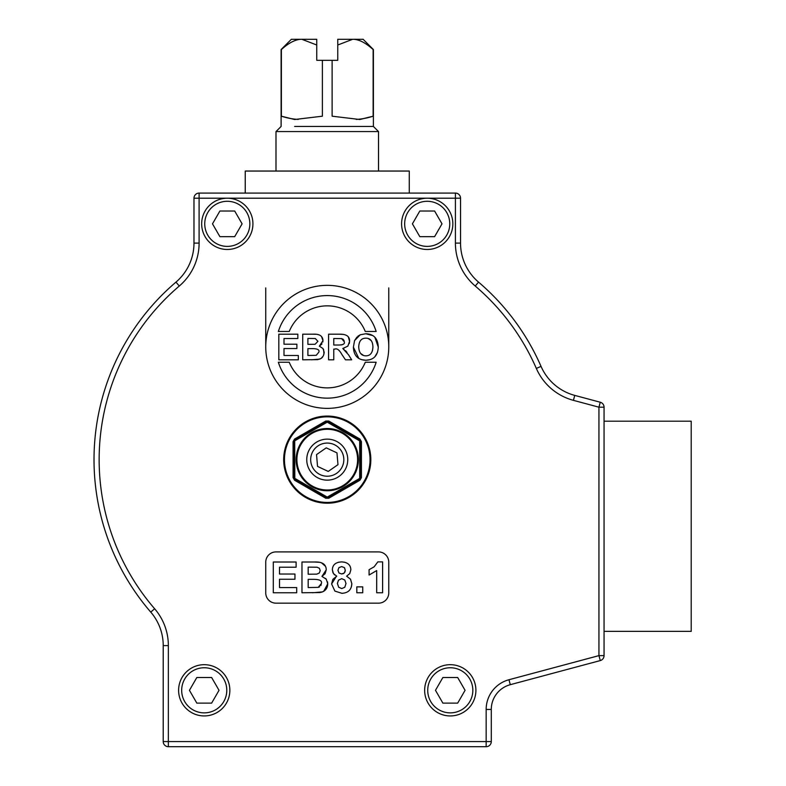 <?xml version="1.0" encoding="UTF-8"?>
<svg xmlns="http://www.w3.org/2000/svg" width="786" height="786" viewBox="0 0 786 786"><rect width="100%" height="100%" fill="white"/><g stroke="black" fill="none" stroke-linecap="round" stroke-linejoin="round"><path stroke-width="1.18" d="M604.061 421.198L691.208 421.198L691.208 631.364L604.061 631.364M604.061 655.622L604.061 407.187A5.129 5.129 0 0 0 600.268 402.236L574.753 395.397A51.257 51.257 0 0 1 541.033 366.384A233.236 233.236 0 0 0 478.546 282.125A51.257 51.257 0 0 1 460.537 243.11L460.537 198.21A5.129 5.129 0 0 0 455.408 193.081L199.104 193.081A5.129 5.129 0 0 0 193.975 198.21L193.975 243.11A51.257 51.257 0 0 1 175.966 282.125A233.236 233.236 0 0 0 150.755 612.107A51.257 51.257 0 0 1 163.223 645.611L163.223 741.571A5.129 5.129 0 0 0 168.351 746.7L486.161 746.7A5.129 5.129 0 0 0 491.289 741.571L491.289 709.444A25.633 25.633 0 0 1 510.291 684.685L600.268 660.574A5.129 5.129 0 0 0 604.061 655.622L598.942 655.622L508.964 679.733L510.291 684.685L600.268 660.574L598.942 655.622L598.942 407.187L600.268 402.236M325.542 439.207A20.505 20.505 0 0 0 310.421 471.345A20.505 20.505 0 0 0 345.811 468.368A20.505 20.505 0 0 0 325.542 439.207M325.866 443.127A16.575 16.575 0 0 1 342.254 466.697A16.575 16.575 0 0 1 313.643 469.104A16.575 16.575 0 0 1 325.866 443.127M317.534 466.393L316.542 454.603L326.259 447.843L336.978 452.883L337.97 464.673L328.243 471.433L317.534 466.393M204.232 664.681A25.633 25.633 0 0 0 182.038 703.126A25.633 25.633 0 0 0 226.427 703.126A25.633 25.633 0 0 0 204.232 664.681M196.834 677.503L211.631 677.503L219.029 690.314L211.631 703.126L196.834 703.126L189.436 690.314L196.834 677.503M175.966 282.125L179.296 286.025A56.386 56.386 0 0 0 199.104 243.11L199.104 198.21L227.301 198.21A25.633 25.633 0 0 0 205.097 236.655A25.633 25.633 0 0 0 249.496 236.655A25.633 25.633 0 0 0 227.301 198.21L427.211 198.21A25.633 25.633 0 0 0 405.016 236.655A25.633 25.633 0 0 0 449.415 236.655A25.633 25.633 0 0 0 427.211 198.21L455.408 198.21L455.408 193.081M219.893 211.021L234.7 211.021L242.098 223.843L234.7 236.655L219.893 236.655L212.495 223.843L219.893 211.021M293.08 477.633L293.935 477.986L293.935 441.29L327.251 422.17L359.703 440.907L359.703 478.369L327.251 497.106L294.809 478.369L294.701 439.954A1.543 1.543 180 0 0 293.935 441.29L293.08 441.644L293.08 477.633L294.583 480.246L325.748 498.236L328.764 498.236L359.929 480.246L361.432 477.633L361.432 441.644L359.929 439.04L328.764 421.05L325.748 421.05L294.583 439.04L293.08 441.644M283.687 459.643A43.574 43.574 0 0 0 349.043 497.371A43.574 43.574 0 0 0 349.043 421.905A43.574 43.574 0 0 0 283.687 459.643A43.574 43.574 0 0 0 349.043 497.371A43.574 43.574 0 0 0 349.043 421.905A43.574 43.574 0 0 0 283.687 459.643M359.929 480.246L359.801 479.322A1.543 1.543 -0 0 0 360.577 477.986L361.432 477.633M361.432 441.644L360.577 441.29A1.543 1.543 -60 0 0 359.801 439.954L359.929 439.04M325.748 498.236L326.485 497.666A1.543 1.543 0 0 0 328.027 497.666L328.764 498.236M328.764 421.05L328.027 421.61A1.543 1.543 0 0 0 326.485 421.61L325.748 421.05M294.583 439.04L294.701 439.954L326.485 421.61L327.251 422.17L328.027 421.61L359.801 439.954L359.703 440.907L360.577 441.29L360.577 477.986L359.703 478.369L359.801 479.322L328.027 497.666L327.251 497.106L326.485 497.666L294.701 479.322L294.809 478.369L293.935 477.986A1.543 1.543 120 0 0 294.701 479.322L294.583 480.246M376.7 570.567L376.7 592.772L382.605 592.772L382.605 561.892L377.83 561.892L374.116 566.824L369.086 569.683L369.086 575.028L376.7 570.567L369.086 575.028M296.106 562.01L273.302 562.01L273.302 592.772L296.695 592.772L296.695 587.564L279.511 587.564L279.511 579.243L294.956 579.243L294.956 574.035L279.511 574.035L279.511 567.217L296.106 567.217L296.106 562.01M326.259 569.752C326.062 564.181 322.064 561.607 314.272 562.01L301.971 562.01L301.971 592.772L319.951 592.556C324.942 591.622 327.546 588.714 327.752 583.841L326.259 579.194L321.946 576.403L325.09 573.701L326.259 569.752L321.946 576.413M308.181 579.341L313.221 579.341C319.578 579.311 322.289 580.716 321.356 583.536L318.212 587.378L308.181 587.564L308.181 579.341M308.181 567.128L317.063 567.217L319.421 568.307L320.207 570.616L319.293 573.023L316.787 574.134L308.181 574.232L308.181 567.128M318.212 587.378L319.597 586.867M320.894 585.56L321.356 583.536M314.272 562.01L319.725 562.314M321.494 562.815L325.306 566.156M325.591 578.437L326.259 579.194M327.516 581.817L327.752 583.841L323.626 591.406M322.624 591.897L312.445 592.772M338.393 562.255L341.605 561.892C335.573 562.236 332.498 564.879 332.37 569.821L333.411 573.525L336.732 576.177L332.842 579.38L331.604 583.978L334.905 591.101L341.89 593.312C348.208 592.958 351.519 589.765 351.833 583.723L350.497 579.174L346.606 576.177L349.731 573.613L350.841 569.821C350.694 564.879 347.609 562.236 341.605 561.892L344.799 562.255M337.41 583.418L338.471 580.166L341.704 578.683L344.769 579.989L345.997 583.467L344.799 587.26L341.772 588.576L338.658 587.211L337.41 583.418M337.951 570.243L338.963 567.59L341.684 566.588L344.317 567.58L345.309 570.223L344.307 572.974L341.605 573.967L338.953 572.984L337.951 570.243M344.769 568.15L344.386 567.649M341.9 593.312L334.905 591.101L331.604 583.978L336.546 576.089M334.669 574.949L333.411 573.525M332.9 572.522L332.37 569.811M334.59 564.319L335.101 563.847M341.605 573.967L343.472 573.574M344.936 572.09L345.309 570.223M350.841 569.821L349.731 573.613M346.606 576.177L350.497 579.174M350.536 579.233L351.833 583.723L351.391 586.877M362.729 586.867L356.824 586.867L356.824 592.772L362.729 592.772L362.729 586.867M339.483 334.188L328.587 334.188L328.587 359.811L333.765 359.811L333.765 349.112L334.816 349.112C337.027 348.198 339.326 349.898 341.733 354.231L345.467 359.811L351.656 359.811L348.532 354.81L342.804 348.503L347.874 346.125L349.564 341.37C349.849 336.467 346.488 334.07 339.483 334.188L343.62 334.433M333.765 345.025L333.765 338.52L341.596 338.599L344.229 341.704C345.123 344.022 342.912 345.123 337.587 345.025L333.765 345.025M339.424 350.978L338.963 350.438M344.229 341.704L343.846 340.063M343.207 339.297L341.596 338.599M341.664 344.838L342.254 344.71M348.444 337.332L349.564 341.37L349.298 343.511M347.874 346.125L342.804 348.503L344.052 349.318M345.575 350.654L347.019 352.501M321.71 336.939L322.958 340.633C322.8 335.986 319.47 333.844 312.975 334.188L302.718 334.188L302.718 359.811L317.701 359.634L321.169 358.416L323.4 355.783L324.205 352.374L322.958 348.503L319.362 346.174L322.958 340.633L322.8 342.018M307.896 338.442L315.304 338.52L317.917 341.35L315.068 344.288L307.896 344.356L307.896 338.442M307.896 348.62L312.091 348.62C317.397 348.601 319.656 349.76 318.87 352.118L316.257 355.321L307.896 355.478L307.896 348.62M312.975 334.188L315.864 334.256M321.995 343.924L319.362 346.174L322.958 348.503M323.567 349.485L324.019 354.024M322.496 357.198L321.258 358.357M319.931 359.084L311.452 359.811M297.835 334.188L278.824 334.188L278.824 359.811L298.326 359.811L298.326 355.478L284.001 355.478L284.001 348.542L296.882 348.542L296.882 344.209L284.001 344.209L284.001 338.52L297.835 338.52L297.835 334.188M357.856 336.241L360.273 334.767L354.565 340.593L353.395 347.157C353.749 355.596 357.895 359.959 365.854 360.243C373.753 359.968 377.889 355.567 378.262 347.039C377.889 338.442 373.733 334.011 365.795 333.755L360.273 334.767L365.795 333.755L372.741 335.553M358.73 346.98C358.966 341.095 361.344 338.167 365.854 338.167C370.353 338.147 372.711 341.055 372.928 346.921C372.643 352.855 370.285 355.832 365.854 355.832C361.413 355.783 359.035 352.835 358.73 346.98M371.149 340.515L368.221 338.511M370.01 359.683L365.854 360.243L361.668 359.683M358.848 358.436L353.395 347.157L354.565 340.593L356.962 337.076M372.456 350.752L372.928 347.098M360.577 353.395L363.545 355.469M374.863 337.273L378.262 347.048M377.545 352.177L374.883 356.736M289.238 362.248A41.01 41.01 0 0 0 365.274 362.248L376.16 362.248A51.257 51.257 0 0 1 278.352 362.248L289.238 362.248M278.352 331.486A51.257 51.257 0 0 1 376.16 331.486L365.274 331.486A41.01 41.01 0 0 0 289.238 331.486L278.352 331.486M265.747 592.919L265.747 562.157A10.247 10.247 0 0 1 275.994 551.91L378.518 551.91A10.247 10.247 0 0 1 388.765 562.157L388.765 592.919A10.247 10.247 0 0 1 378.518 603.167L275.994 603.167A10.247 10.247 0 0 1 265.747 592.919M388.765 346.862A61.514 61.514 0 0 1 296.499 400.133A61.514 61.514 0 0 1 296.499 293.591A61.514 61.514 0 0 1 388.765 346.862L388.765 287.912M491.289 709.444L486.161 709.444L486.161 741.571L168.351 741.571L168.351 645.611L163.223 645.611L163.223 741.571L168.351 741.571L168.351 746.7M574.753 395.397A51.257 51.257 0 0 1 541.033 366.384L536.337 368.428A56.386 56.386 0 0 0 573.426 400.349L574.753 395.397M301.883 39.3L291.37 39.3L301.883 39.3L316.748 45.008L316.748 39.3L301.883 39.3C295.939 39.172 289.101 42.582 281.378 49.547L281.378 116.19A128.147 90.616 90 0 0 298.307 119.413M337.764 45.008L352.629 39.3L337.764 39.3L337.764 60.316L316.748 60.316L316.748 45.008M322.388 60.316L322.388 116.19L294.632 119.511L281.378 116.19M294.632 126.448L373.389 126.448L373.389 49.547L363.142 39.3L352.629 39.3C358.573 39.172 365.411 42.582 373.134 49.547L373.134 116.19L359.88 119.511L332.124 116.19L332.124 60.316M291.37 39.3L281.123 49.547L281.123 126.448L275.994 131.567L378.518 131.567L373.389 126.448M373.134 116.19A128.147 90.616 -90 0 1 356.196 119.413M352.629 39.3L363.142 39.3M409.27 193.081L409.27 171.043L245.242 171.043L245.242 193.081M442.007 223.843L434.609 236.655L419.812 236.655L412.414 223.843L419.812 211.021L434.609 211.021L442.007 223.843M465.076 690.314L457.678 703.126L442.882 703.126L435.483 690.314L442.882 677.503L457.678 677.503L465.076 690.314M450.28 664.681A25.633 25.633 0 0 0 428.085 703.126A25.633 25.633 0 0 0 472.474 703.126A25.633 25.633 0 0 0 450.28 664.681A25.633 25.633 0 0 0 428.085 703.126A25.633 25.633 0 0 0 472.474 703.126A25.633 25.633 0 0 0 450.28 664.681M150.755 612.107L154.636 608.757A56.386 56.386 0 0 1 168.351 645.611A56.386 56.386 0 0 0 154.636 608.757A228.107 228.107 0 0 1 179.296 286.025A56.386 56.386 0 0 0 199.104 243.11L193.975 243.11M204.232 667.756A22.558 22.558 0 0 1 223.764 701.593A22.558 22.558 0 0 1 184.7 701.593A22.558 22.558 0 0 1 204.232 667.756M227.301 201.285A22.558 22.558 0 0 1 246.833 235.112A22.558 22.558 0 0 1 207.759 235.112A22.558 22.558 0 0 1 227.301 201.285M327.251 428.527A31.116 31.116 0 0 0 300.311 475.196A31.116 31.116 0 0 0 354.201 475.196A31.116 31.116 0 0 0 327.251 428.527M327.251 429.294A30.34 30.34 0 0 1 353.533 474.813A30.34 30.34 0 0 1 300.979 474.813A30.34 30.34 0 0 1 327.251 429.294M284.453 459.643A42.808 42.808 0 0 1 348.66 422.573A42.808 42.808 0 0 1 348.66 496.703A42.808 42.808 0 0 1 284.453 459.643M486.161 746.7L486.161 741.571L491.289 741.571M508.964 679.733A30.752 30.752 0 0 0 486.161 709.444M199.104 193.081L199.104 198.21L193.975 198.21M460.537 198.21L455.408 198.21L455.408 243.11L460.537 243.11M455.408 243.11A56.386 56.386 0 0 0 475.216 286.025L478.546 282.125M475.216 286.025A228.107 228.107 0 0 1 536.337 368.428M573.426 400.349L598.942 407.187L604.061 407.187M427.211 198.21A25.633 25.633 0 0 0 405.016 236.655A25.633 25.633 0 0 0 449.415 236.655A25.633 25.633 0 0 0 427.211 198.21M427.211 201.285A22.558 22.558 0 0 1 446.743 235.112A22.558 22.558 0 0 1 407.679 235.112A22.558 22.558 0 0 1 427.211 201.285M450.28 667.756A22.558 22.558 0 0 1 469.812 701.593A22.558 22.558 0 0 1 430.748 701.593A22.558 22.558 0 0 1 450.28 667.756M388.765 590.355L388.765 562.157M265.747 590.355L265.747 562.157M265.747 346.862L265.747 287.912M378.518 171.043L378.518 131.567M275.994 171.043L275.994 131.567"/></g></svg>
